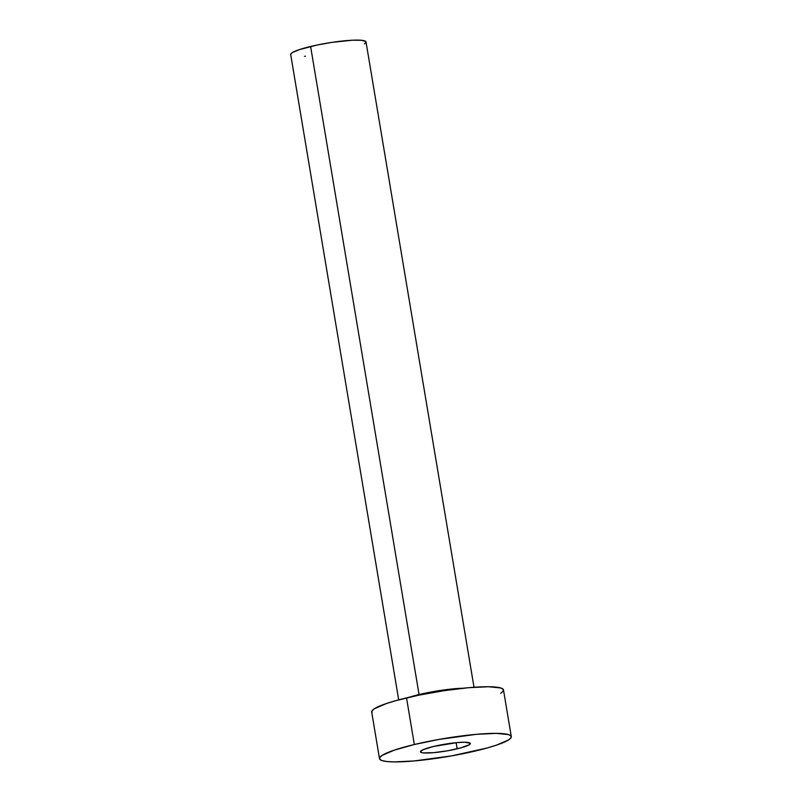 <?xml version="1.0" encoding="UTF-8"?>
<svg xmlns="http://www.w3.org/2000/svg" width="802" height="802" viewBox="0 0 802 802"><rect width="100%" height="100%" fill="white"/><g stroke="black" fill="none" stroke-linecap="round" stroke-linejoin="round"><path stroke-width="1.2" d="M457.16 748.807A25.293 3.479 -9.5 0 1 420.448 751.805A25.293 3.479 -9.5 0 1 433.631 746.451L423.386 749.579L420.559 751.364L421.511 752.577L423.386 752.908L433.631 752.667L447.837 750.742L461.22 747.765L469.28 744.737L470.233 743.213L464.689 742.231L457.16 742.592L433.631 746.451A25.293 3.479 -9.5 0 1 470.343 743.454A25.293 3.479 -9.5 0 1 457.16 748.807L456.137 742.692L457.16 748.807M419.065 694.562A38.185 5.243 -9.5 0 1 463.305 688.216A38.185 5.243 -9.5 0 0 419.065 694.562L310.605 46.476L419.065 694.562A38.185 5.243 -9.5 0 0 409.11 697.289M474.012 687.274L366.023 41.955A38.185 5.243 170.5 0 0 310.605 46.476A38.185 5.243 170.5 0 0 290.705 54.556L398.694 699.875M414.333 744.517A66.817 9.183 -9.5 0 1 511.295 736.607A66.817 9.183 -9.5 0 1 476.458 750.742A66.817 9.183 -9.5 0 1 379.496 758.662A66.817 9.183 -9.5 0 1 414.333 744.517L406.524 697.89L414.333 744.517L438.945 739.424L476.478 734.321L496.358 733.369L508.478 734.582L510.994 735.955L510.994 737.78L508.478 739.985L496.348 745.178L487.205 747.965L451.847 755.835L414.313 760.938L394.434 761.9L387.256 761.559L382.313 760.687L379.797 759.314L379.797 757.489L382.323 755.283L394.444 750.091L414.333 744.517M511.295 736.607L503.496 689.981A66.817 9.183 170.5 0 0 406.524 697.89A66.817 9.183 170.5 0 0 371.697 712.036L379.496 758.662M371.988 712.687L371.998 710.863L374.514 708.657L386.644 703.464L395.787 700.667L418.464 695.234L444.067 690.682L468.679 687.695L488.558 686.743L500.679 687.956L503.195 689.329L503.195 691.154L500.669 693.359M305.502 56.23L304.459 56.29M290.875 54.927L290.875 53.884L292.319 52.621L299.246 49.654L317.432 44.952L332.058 42.356L352.258 40.22L361.582 40.29L365.842 41.584L365.842 42.626L364.409 43.879"/></g></svg>
